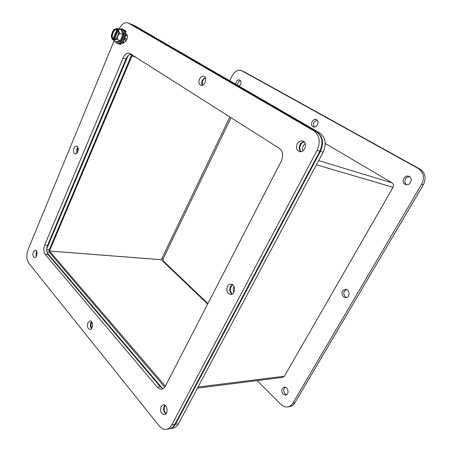 <?xml version="1.0" encoding="UTF-8"?>
<svg xmlns="http://www.w3.org/2000/svg" width="452" height="452" viewBox="0 0 452 452"><rect width="100%" height="100%" fill="white"/><g stroke="black" fill="none" stroke-linecap="round" stroke-linejoin="round"><path stroke-width="0.68" d="M118.995 29.024C121.707 24.012 124.741 21.973 128.091 22.899L131.357 24.306L316.349 131.685C322.31 136.205 323.479 142.702 319.863 151.177L174.834 424.366C173.483 426.835 171.72 428.293 169.545 428.733L166.455 429.304C163.81 429.699 161.404 428.592 159.234 425.97L28.849 263.301C26.482 259.589 26.216 255.058 28.052 249.696L114.113 40.782M130.984 54.138C128.95 54.483 127.283 56.082 125.989 58.941L47.545 245.402C46.262 249.08 46.466 252.171 48.155 254.679L160.347 386.782L163.059 388.63M304.106 141.775C302.365 142.001 300.987 143.03 299.975 144.849C298.761 147.601 299.015 149.878 300.744 151.68M36.64 251.272L36.188 252.097L36.149 256.646M77.913 147.375L76.863 148.968L76.71 153.279M205.219 77.36L202.355 80.196C201.524 82.174 201.519 83.897 202.332 85.366M232.356 284.596L230.435 286.557C229.187 289.772 229.723 292.303 232.057 294.15M91.485 321.671L90.892 322.615C90.05 324.898 90.23 326.892 91.44 328.604M164.805 405.156L164.178 406.049C163.019 409.286 163.596 411.896 165.901 413.874M128.091 22.899L313.615 130.701C319.581 135.238 320.756 141.77 317.129 150.296L171.754 424.92C170.398 427.4 168.63 428.858 166.455 429.304M281.37 160.935L165.46 385.991C164.471 387.844 163.166 388.889 161.556 389.121C159.985 389.274 158.562 388.613 157.285 387.144L45.268 254.465C43.578 251.95 43.375 248.849 44.658 245.159L123.164 57.901C124.91 54.234 127.006 52.681 129.453 53.234L279.308 148.341C282.935 151.33 283.619 155.528 281.37 160.935M297.201 143.951C298.67 141.476 300.546 140.499 302.829 141.03C308.281 142.549 304.552 153.488 299.264 151.539C296.467 150.126 295.777 147.595 297.201 143.951M126.718 34.623C128.645 36.488 126.311 42.629 123.814 42.302M33.318 251.883L35.301 250.12C37.968 250.137 37.262 257.956 34.618 257.589C32.906 256.826 32.471 254.922 33.318 251.883M74.015 148.341C74.733 146.764 75.62 146.041 76.676 146.171C79.569 146.617 77.925 154.669 75.105 153.866C73.501 153.036 73.139 151.194 74.015 148.341M199.507 79.117C200.733 76.789 202.225 75.851 203.988 76.292C207.971 77.569 204.547 87.038 200.722 85.36C198.807 84.236 198.4 82.157 199.507 79.117M227.48 286.438C228.328 284.913 229.463 284.15 230.893 284.15C235.893 284.11 235.565 294.89 230.565 294.495C227.147 293.421 226.119 290.738 227.48 286.438M87.897 322.666L89.999 320.92C93.31 320.649 93.259 329.548 89.937 329.423C87.569 328.581 86.886 326.333 87.897 322.666M161.104 406.501L163.195 404.806C167.336 403.935 168.658 414.269 164.443 414.704C161.008 413.862 159.895 411.128 161.104 406.501M119.825 43.539L119.78 43.929L118.639 43.748M122.509 41.42L122.741 42.053L121.543 43.149L121.464 42.533M124.368 37.872L124.95 38.07L124.193 39.889L123.729 39.448M125.001 33.866L125.543 33.521L125.526 35.358L124.91 35.522M124.119 30.47L124.283 30.171L125.012 31.312L124.679 31.725M118.599 43.884L119.74 44.324L120.921 44.364L119.78 43.929M121.125 42.81L120.921 44.364M121.543 43.149L122.684 43.59L123.888 42.494L122.741 42.053M123.029 40.686L123.888 42.494M123.978 39.686L123.243 40.77M124.193 39.889L125.34 40.341L126.097 38.522L124.95 38.07M124.82 36.087L125.142 36.216L124.763 38.002M125.526 35.358L126.667 35.815L125.142 36.216M126.667 35.815L126.684 33.979L125.543 33.521M125.012 31.312L126.153 31.776L124.967 33.245M126.153 31.776L125.424 30.634L124.283 30.171M123.063 29.403L124.001 29.787L123.893 30.154M116.746 43.189L117.74 43.573C122.639 45.918 127.933 31.872 123.051 29.391L122.051 28.984C126.939 31.465 121.639 45.533 116.746 43.189L114.949 41.313M119.108 29.024L121.69 28.809M117.927 29.346L119.78 33.341L122.831 34.561L121.187 29.781L121.916 29.323L123.741 34.612L122.831 34.561L120.328 40.601L120.966 41.296L116.413 42.624L116.22 41.804L120.328 40.601L117.271 39.409L113.48 40.149L113.712 39.539C116.769 40.341 120.006 32.51 117.661 29.945L117.927 29.346L119.068 29.809L119.294 29.018L116.689 28.595L116.424 29.199L117 29.431C113.932 28.719 110.78 36.426 113.068 38.996L112.491 38.77L112.26 39.38L113.525 39.991M113.706 40.239L114.328 41.075L114.627 40.59L113.48 40.149M114.542 40.561L114.328 41.075L116.22 41.804M119.78 33.341L118.384 35.081L117.503 37.217L117.271 39.409M121.187 29.781L119.294 29.018L118.983 29.77M112.26 39.38L111.265 36.126L112.655 31.555L113.938 29.555L116.689 28.595M112.491 38.77C110.198 36.2 113.35 28.487 116.424 29.199M118.057 30.617L114.39 39.533M113.068 38.996L117 29.431M113.401 39.821L117.831 29.058M234.034 286.528C233.062 288.432 233 290.37 233.853 292.342M305.292 143.623C302.88 145.538 302.06 147.962 302.823 150.895M131.176 24.21L134.696 25.713L319.592 132.854C325.536 137.357 326.706 143.815 323.107 152.228L178.495 423.71C177.144 426.168 175.387 427.615 173.212 428.055L169.85 428.666M131.764 54.63L49.195 249.956L49.347 252.261L164.714 387.166M36.488 256.058L36.866 251.905M232.351 293.986C229.616 290.811 229.712 287.749 232.639 284.788M77.094 152.855C76.733 151.064 77.072 149.42 78.1 147.923M301.066 151.635C298.218 149.019 300.433 142.465 304.332 142.001M131.459 24.312L134.696 25.713M178.495 423.71L175.449 424.258C174.099 426.722 172.331 428.18 170.155 428.62M175.449 424.258L320.406 151.358L323.107 152.228M319.592 132.854L316.892 131.882C322.847 136.397 324.022 142.888 320.406 151.358M316.892 131.882L131.916 24.544M162.426 388.404L47.172 252.849M46.742 248.764L127.972 55.828M166.172 413.546C163.94 411.111 163.596 408.393 165.144 405.393M91.739 328.192C90.694 326.169 90.705 324.129 91.779 322.073M202.705 85.219C201.818 82.055 202.722 79.552 205.406 77.716M136.227 57.466L131.99 55.878L49.477 251.007L161.302 259.708L229.893 116.955M131.99 55.878L132.656 55.195M49.127 251.883L49.483 251.041L161.307 259.736L207.654 304.072M325.22 143.453L392.161 182.902C393.619 183.998 393.924 185.467 393.076 187.309L284.376 376.222L282.811 377.341L197.428 388.172M49.036 250.487L49.477 251.007M49.483 251.041L165.353 386.194M235.735 84.264C236.063 81.19 237.379 79.75 239.684 79.947C241.622 81.727 241.436 83.818 239.125 86.225M343.486 296.891C340.927 293.139 341.622 290.613 345.577 289.32C350.21 289.314 350.108 297.953 345.469 297.619L343.486 296.891M283.116 394.229C281.014 390.952 281.387 388.596 284.235 387.155C288.173 386.364 289.653 394.698 285.636 395.144L283.116 394.229M257.103 380.601L280.895 404.393C283.031 406.45 285.353 407.286 287.873 406.896C289.935 406.484 291.585 405.258 292.823 403.224L421.699 184.145C424.801 177.512 423.654 172.285 418.258 168.46L241.379 70.552C237.69 69.523 234.565 71.343 232.012 76.004L229.752 80.795M404.975 184.218C400.828 182.071 404.376 174.602 408.761 176.291C413.676 177.692 410.512 186.269 405.721 184.546L404.975 184.218M312.976 126.673C309.603 124.961 312.812 118.012 316.276 119.554C320.084 120.814 317.027 128.424 313.355 126.854L312.976 126.673M240.543 80.648C238.571 81.405 237.639 82.998 237.746 85.428M346.526 289.506C343.356 291.382 342.978 293.862 345.396 296.947L346.424 297.501M285.285 387.223C283.331 389.144 283.285 391.37 285.155 393.907L286.613 394.76M241.843 70.772L241.379 70.552M243.792 71.597L419.97 169.076L418.258 168.46M421.699 184.145L423.4 184.698C426.496 178.094 425.349 172.884 419.97 169.076M423.4 184.698L294.851 402.856L292.823 403.224M287.873 406.896L289.907 406.523C291.969 406.105 293.619 404.885 294.851 402.856M231.034 117.684L163.048 258.973L163.268 260.934L207.903 303.58M409.585 176.687C405.45 176.178 403.048 182.744 406.63 184.704M317.146 120.113C313.626 121.435 312.705 123.735 314.383 127.006M174.834 424.366L171.754 424.92M319.863 151.177L317.129 150.296M316.349 131.685L313.615 130.701M131.357 24.306L128.549 23.125M157.285 387.144L160.347 386.782M45.268 254.465L48.155 254.679M44.658 245.159L47.545 245.402M123.164 57.901L125.989 58.941M123.741 34.612L120.966 41.296M116.413 42.624L116.124 41.77M120.859 29.651L121.916 29.323M113.91 40.008L113.537 39.968M115.356 39.578L117.503 37.217M118.384 35.081L118.667 31.55M118.091 29.86L117.836 29.51M116.22 28.73L116.599 28.764M112.068 38.849L112.311 39.2M114.78 29.188L112.655 31.555M111.785 33.674L111.503 37.166M131.521 55.093L129.826 54.46M46.951 252.075L49.347 252.261M46.697 249.758L49.195 249.956M284.376 376.222L198.038 387.025M316.428 164.771L393.076 187.309M392.161 182.902L318.666 160.567M163.268 260.934L162.494 260.877M161.709 258.866L163.048 258.973M127.018 35.058L126.718 34.934M124.554 42.172L123.633 41.816"/></g></svg>
